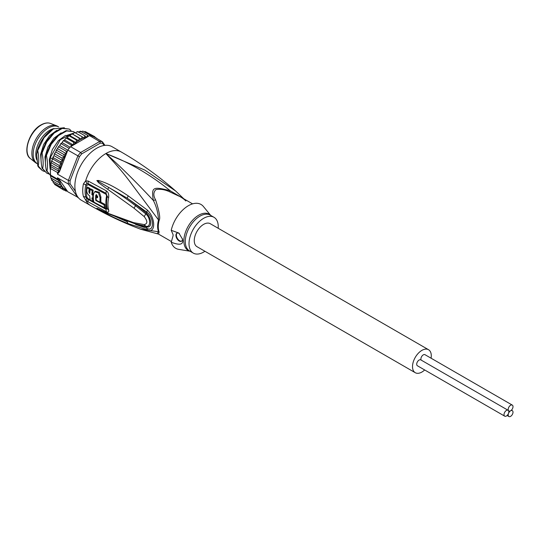 <?xml version="1.0" encoding="UTF-8"?>
<svg xmlns="http://www.w3.org/2000/svg" width="540" height="540" viewBox="0 0 540 540"><rect width="100%" height="100%" fill="white"/><g stroke="black" fill="none" stroke-linecap="round" stroke-linejoin="round"><path stroke-width="0.81" d="M504.711 416.164L417.407 365.762A3.395 1.958 -60 0 1 416.705 364.21A3.395 1.958 -60 0 1 418.19 360.794A3.395 1.958 -60 0 1 420.802 359.883L508.106 410.285A3.395 1.958 120 0 0 505.487 411.197A3.395 1.958 120 0 0 504.009 414.612A3.395 1.958 120 0 0 504.711 416.164A3.395 1.958 120 0 0 507.33 415.26A3.395 1.958 120 0 0 508.808 411.838A3.395 1.958 120 0 0 508.106 410.285M510.597 410.805A3.395 1.958 120 0 0 513 406.647A3.395 1.958 120 0 0 512.298 405.095A3.395 1.958 120 0 0 509.679 406.006A3.395 1.958 120 0 0 508.201 409.421A3.395 1.958 120 0 0 508.903 410.974A3.395 1.958 120 0 0 510.597 410.805A3.395 1.958 120 0 0 508.201 414.963A3.395 1.958 120 0 0 508.903 416.522A3.395 1.958 120 0 0 511.515 415.611A3.395 1.958 120 0 0 513 412.195A3.395 1.958 120 0 0 512.298 410.636A3.395 1.958 120 0 0 510.597 410.805M421.126 360.065A3.395 1.958 -60 0 1 420.896 359.019A3.395 1.958 -60 0 1 422.375 355.597A3.395 1.958 -60 0 1 424.994 354.692L512.298 405.095M415.26 372.701L197.006 246.692A13.271 7.661 -60 0 1 194.258 240.617A13.271 7.661 -60 0 1 200.05 227.259A13.271 7.661 -60 0 1 210.276 223.702L428.537 349.718A13.271 7.661 120 0 0 418.304 353.268A13.271 7.661 120 0 0 412.513 366.626A13.271 7.661 120 0 0 415.26 372.701A13.271 7.661 120 0 0 424.676 369.961M431.075 358.202A13.271 7.661 120 0 0 431.285 355.793A13.271 7.661 120 0 0 428.537 349.718M46.933 127.332A21.296 12.299 120 0 0 33.284 145.24A21.296 12.299 120 0 0 35.384 162.554A21.296 12.299 120 0 0 36.281 163.168L37.355 163.789A21.296 12.299 120 0 1 34.391 146.637A21.296 12.299 120 0 1 48.242 128.088A21.296 12.299 -60 0 1 58.651 126.907L57.578 126.279A21.296 12.299 -60 0 0 56.599 125.806A21.296 12.299 -60 0 0 46.933 127.332M54.041 128.54A19.757 11.408 -60 0 0 49.768 130.234A19.757 11.408 120 0 0 36.842 159.941M175.662 191.018L144.895 170.114L105.86 153.542C128.864 162.142 150.296 174.528 170.141 190.708C152.672 186.273 151.308 187.056 153.313 200.421C136.566 182.453 120.744 166.826 105.86 153.542A30.868 17.82 -60 0 1 121.291 152.017C140.805 163.296 158.929 176.297 175.662 191.018L183.782 198.781M121.291 152.017L112.124 146.725A30.868 17.82 120 0 0 96.694 148.25A30.868 17.82 120 0 0 76.532 175.453A30.868 17.82 120 0 0 81.263 200.185L90.43 205.477A30.868 17.82 -60 0 1 85.658 199.949L88.175 201.893L106.211 211.619C108.27 212.679 109.087 212.186 108.655 210.134A29.781 17.192 -60 0 1 108.655 197.579C109.04 194.265 108.223 191.99 106.211 190.775L88.175 181.049L85.658 180.873L83.416 183.89A30.868 17.82 -60 0 0 83.416 196.493L85.658 199.949L86.839 198.673L85.779 197.032L83.416 196.493M157.154 233.624L158.51 231.734L140.468 229.156M158.504 231.734A21.688 12.521 120 0 1 157.633 226.031A21.688 12.521 120 0 1 158.51 219.949A4.32 1.525 14.6 0 1 159.145 220.273C160.522 218.403 159.347 211.606 155.621 199.894L153.313 200.421C156.364 206.213 158.099 212.72 158.51 219.949L129.56 181.204C123.188 172.712 115.29 163.492 105.86 153.542A30.868 17.82 -60 0 0 85.658 180.873L86.839 183.418L88.013 183.546L88.175 181.049M128.088 223.587L147.461 229.912C155.763 233.969 155.716 218.052 147.461 210.161L128.156 195.824C112.61 185.402 105.638 182.642 98.672 180.495L96.849 180.549L98.651 182.804L134.001 208.197L144.167 216.56C147.71 221.123 147.71 223.803 144.167 224.586L133.562 222.615L107.494 213.104L97.639 208.501L96.842 208.285L98.719 209.513C104.632 212.929 114.102 218.059 128.088 223.587L127.204 221.765L96.957 208.346L104.875 212.139M90.268 199.894L88 198.612L86.954 197.303A29.626 17.105 -60 0 1 86.954 185.207L88 184.532L88.013 183.546L106.029 193.286L107.271 196.398A29.12 16.814 -60 0 0 107.271 208.669L106.029 209.324L86.839 198.673M86.954 185.207L85.779 184.768L86.839 183.418M88 184.532L106.016 194.279L106.589 195.811A28.789 16.619 120 0 0 106.589 207.941L106.016 208.352L104.76 207.711M93.839 201.886L92.664 201.238M90.119 189.5L91.01 188.987L93.143 190.168A29.511 17.037 120 0 0 92.738 194.184L91.868 194.69A30.746 17.753 -60 0 1 92.252 190.688L90.119 189.5A30.8 17.786 120 0 0 89.728 193.502L88.857 191.889A30.82 17.793 -60 0 1 89.188 188.98L87.068 187.778L87.959 187.265L90.079 188.46A29.585 17.084 120 0 0 89.735 191.383L89.822 191.99M93.677 194.704L92.738 194.184M92.907 198.369A29.511 17.037 120 0 0 93.366 200.833L92.468 201.353A30.746 17.753 -60 0 1 91.928 197.876L92.867 198.396A30.713 17.732 -60 0 1 92.806 195.203L91.868 194.69M100.049 202.264L100.926 201.757A29.14 16.821 120 0 1 100.946 197.161L99.387 192.294L95.587 191.248L94.696 191.761L98.476 192.807L100.069 197.667A30.375 17.537 -60 0 0 100.049 202.264L96.235 200.232L95.789 200.488L104.085 204.876A30.105 17.381 -60 0 0 104.585 207.812L93.899 202.136A30.699 17.726 120 0 1 93.38 194.069L94.696 191.761M95.789 200.488A30.605 17.672 -60 0 1 95.762 195.365L96.113 194.724L97.659 196.385A30.51 17.618 120 0 0 97.578 197.795L96.174 197.039L97.052 196.533L97.625 196.844M96.539 196.83A29.369 16.956 120 0 1 96.64 194.859L96.667 194.69M104.585 207.812L105.489 207.286A28.87 16.666 120 0 1 104.963 204.363L100.474 202.021M87.068 187.778A30.854 17.813 120 0 0 86.738 190.694C86.846 192.976 87.844 194.717 89.741 195.912A30.8 17.786 120 0 0 90.329 200.165L92.468 201.353M90.079 188.46L89.188 188.98M93.143 190.168L92.252 190.688M93.319 194.906L92.806 195.203M93.319 198.133L92.867 198.396M96.174 197.039A30.578 17.658 120 0 0 96.235 200.232M104.963 204.363L104.085 204.876M155.621 199.894C153.178 195.71 153.279 192.281 155.905 189.614C160.218 188.818 164.794 189.547 169.641 191.801L170.141 190.708L182.857 198.248M169.641 191.801L180.124 196.675L192.578 203.863M171.227 242.231L173.09 235.751L173.09 234.644L171.227 230.31L178.841 233.05L182.574 239.308L182.682 240.509C183.06 244.748 179.24 245.322 171.227 242.231A25.312 14.614 120 0 0 178.679 249.352L190.046 251.228M179.449 233.591A4.631 2.673 -120 0 0 176.884 233.206A4.631 2.673 -120 0 0 175.919 235.325A4.631 2.673 -120 0 0 177.944 239.983A4.631 2.673 -120 0 0 181.507 241.225A4.631 2.673 -120 0 0 182.466 239.105A4.631 2.673 -120 0 0 182.453 238.727M210.722 215.413L203.411 206.51A25.312 14.614 120 0 0 185.875 207.353A25.312 14.614 120 0 0 171.227 230.31M90.43 205.477C106.603 214.805 123.363 222.73 140.704 229.25L158.517 234.097L159.145 232.018A4.32 3.186 159.6 0 0 158.51 231.734M181.717 241.083A4.631 2.673 60 0 1 178.241 239.578A4.631 2.673 60 0 1 176.357 235.076A4.631 2.673 60 0 1 177.107 233.098M204.937 251.269A20.682 11.941 -60 0 1 193.3 253.112A20.682 11.941 -60 0 1 189.02 243.641A20.682 11.941 -60 0 1 198.045 222.831A20.682 11.941 -60 0 1 213.982 217.289A20.682 11.941 -60 0 1 218.261 226.76A20.682 11.941 -60 0 1 218.207 228.285M107.494 213.104L108.52 213.813M96.842 208.285L98.719 209.513M103.43 211.457L96.957 208.346M135.675 224.478L146.738 228.238L146.36 226.868L135.675 224.478L135.128 223.837L140.164 225.119M147.461 229.912L146.738 228.238C154.339 232.767 154.339 217.553 146.738 212.051L146.36 213.091C151.308 217.445 152.928 228.623 146.36 226.868L145.82 226.226L134.946 223.796L133.562 222.615M107.744 189.196L108.776 187.481C121.406 195.163 126.954 199.193 135.574 205.747L145.82 213.941C150.653 217.62 151.112 227.853 145.82 226.226L144.167 224.586M96.849 180.549L127.271 198.214L136.12 204.802L146.36 213.091L144.167 216.56M98.672 180.495L98.516 181.251L96.957 180.623M128.156 195.824L127.271 198.214L146.738 212.051L147.461 210.161M50.612 168.548L50.983 163.674L51.395 162.007L52.083 161.339L51.874 160.367L52.778 158.983L61.513 164.025L59.069 165.368L59.893 167.798L58.151 169.02L58.86 171.281L57.591 172.577L50.612 168.548A30.868 17.82 120 0 0 50.612 175.122L50.463 175.777L58.86 180.623L58.151 182.068L51.26 178.2L59.893 183.188L59.069 184.66L52.083 180.63L52.454 180.157L52.083 180.63L51.658 180.043L50.645 176.911L50.612 175.122L57.591 179.159A30.868 17.82 -60 0 1 57.463 177.768L68.377 184.066A30.868 17.82 -60 0 1 68.377 180.414L77.888 155.891A30.868 17.82 -60 0 1 80.636 152.483L70.592 146.691A30.868 17.82 120 0 0 69.194 148.352A30.868 17.82 120 0 0 67.851 150.1L79.421 156.728L70.106 180.725A29.633 17.111 -60 0 0 70.106 183.775L75.411 191.315M104.119 145.469L102.62 143.33A29.633 17.111 -60 0 0 100.332 143.127L81.709 153.88A29.633 17.111 -60 0 0 79.421 156.728M78.962 169L79.306 168.257M83.498 160.994L83.97 160.319M100.332 143.127L99.657 141.5A30.868 17.82 -60 0 1 102.397 141.743L92.36 135.945A30.868 17.82 120 0 0 91.017 135.749A30.868 17.82 120 0 0 89.62 135.702L99.657 141.5L80.636 152.483L81.709 153.88M61.182 164.41A29.633 17.111 120 0 0 59.447 171.754L57.463 174.116L68.377 180.414L70.106 180.725M78.341 197.687A30.868 17.82 -60 0 1 77.888 197.606L68.377 184.066L70.106 183.775M59.069 184.66L61.513 185.2L60.331 186.887L62.788 187.043L61.918 188.71L64.517 188.663L63.801 190.107L66.427 189.776L66.515 190.141A29.633 17.111 120 0 0 66.737 190.228L67.851 191.808L78.185 197.492M57.463 177.768L59.447 179.854A29.633 17.111 120 0 0 61.182 185.193M66.427 189.776L59.447 179.854M66.737 190.228L66.44 189.803M67.851 150.1L66.737 152.962A29.633 17.111 120 0 0 66.515 153.313L65.948 151.052L67.25 151.153M59.447 171.754L66.737 152.962M57.706 148.73L66.427 153.765L63.801 154.46L64.517 157.093L55.789 152.05L55.816 151.612L58.124 147.332L58.961 147.015L65.948 151.052M64.517 157.093L61.918 158.031L62.788 160.704L54.061 155.662L54.223 154.292L54.931 153.994L54.79 153.11L55.789 152.05M62.788 160.704L60.331 161.683L61.513 164.025M66.44 153.731L66.515 153.313M56.815 150.431L63.801 154.46M54.931 153.994L61.918 158.031M52.778 158.983L53.345 157.653L53.15 156.769L54.061 155.662M53.15 156.769L52.738 157.829L53.345 157.653L60.331 161.683M52.083 161.339L59.069 165.368M51.26 162.81L59.893 167.798M51.165 164.99L58.151 169.02M50.348 175.365L50.409 166.745L50.983 163.674M50.463 166.435L58.86 171.281M58.961 147.015L58.826 146.306L59.859 145.577L60.433 144.133L61.337 143.816L62.951 141.176L63.895 140.879L70.882 144.909L73.089 145.125A29.633 17.111 120 0 0 72.812 145.402L86.764 137.349L84.881 135.769L84.152 138.058L82.08 136.742L81.459 139.205L72.731 134.163L74.237 132.752L75.175 132.853M75.492 132.941L77.153 131.699L77.895 131.733L77.828 132.091L77.895 131.733L84.881 135.769M78.368 132.01L80.602 131.233L80.379 131.794M80.21 131.132L87.588 135.27L86.798 137.329L87.399 136.984A29.633 17.111 120 0 0 87.122 137.032M80.906 131.787L82.856 131.112M82.89 131.112L91.017 135.749M84.004 131.699L85.354 131.598M86.852 132.435L94.669 136.64L94.784 137.349M62.951 141.176L63.713 140.373L63.895 140.879L65.63 138.517L67.331 137.693L68.431 136.202L70.018 135.729L71.314 134.264L72.455 134.055L79.231 138.173L78.752 140.771L76.383 140.029L76.059 142.729L73.582 142.29L73.447 145.037M76.383 140.029L69.397 135.999L69.714 135.682M73.582 142.29L66.602 138.26L67.001 137.7M69.194 148.352L61.337 143.816L61.182 143.201L60.433 144.133M63.801 190.107L56.255 185.443M54.79 184.572L54.155 183.323M60.331 186.887L53.345 182.857L52.718 180.617M75.101 132.712L82.08 136.742M87.588 135.27L88.574 136.127L87.399 136.984M81.459 139.205L79.231 138.173M72.812 145.402L70.592 146.691M70.882 144.909L71.327 146.084M88.574 136.127L89.62 135.702M58.151 182.068L59.893 183.188M57.591 179.159L58.86 180.623M66.109 191.113L67.25 191.086M66.515 190.141L65.948 191.038L64.624 190.276M54.931 184.68L61.918 188.71M104.942 145.361L102.397 141.743L102.62 143.33M85.536 131.672L92.522 135.709L92.65 136.492M93.204 136.431L92.522 135.709M95.445 137.727L94.669 136.64M95.229 137.275L96.782 138.497M97.072 138.665L96.707 138.152M62.208 142.661L70.126 147.231M59.859 145.577L67.817 150.181M64.712 140.015L73.433 145.051M67.331 137.693L76.059 142.729M70.018 135.729L78.752 140.771M67.939 136.688L66.137 135.648L73.697 133.083M74.135 132.8L60.298 139.678L50.261 157.633L52.718 159.057M69.208 129.073L61.722 128.115L53.581 132.739L46.258 141.548L41.533 152.597L42.08 152.908L46.757 141.939L54.108 133.07L62.269 128.432L69.208 129.073L70.949 130.464M73.575 131.591L66.089 130.639L57.922 135.277L50.578 144.139L45.893 155.115L46.44 155.432L51.172 144.376L58.495 135.567L66.636 130.957L73.575 131.591L74.972 132.638M44.374 171.457L42.329 170.579L38.252 166.023C39.069 161.426 38.894 156.249 37.733 150.498L44.03 137.686L53.359 128.911L64.355 127.73M56.788 130.336L49.559 135.702L43.625 144.49L40.581 154.528L41.297 163.303M61.155 132.86L53.926 138.22L47.986 147.008L44.948 157.046L45.664 165.827M65.522 135.378L58.293 140.744L52.353 149.533L49.309 159.57L50.024 168.345M50.315 175.142L46.98 171.065C47.803 166.442 47.621 161.231 46.44 155.432M48.742 173.975L46.697 173.104L42.62 168.548C43.484 164.977 43.301 159.766 42.08 152.908M42.329 170.579L38.374 166.921A24.692 14.256 -60 0 1 37.766 165.739L38.252 166.023M41.533 152.597C40.716 157.329 40.898 162.54 42.073 168.23L42.62 168.548M42.073 168.23L46.697 173.104M45.893 155.115C45.11 160.826 45.286 166.037 46.433 170.748L46.98 171.065M46.433 170.748L50.321 175.19M50.261 157.633L50.139 169.263M53.359 128.911L52.603 129.35A22.842 13.19 -60 0 0 37.294 150.917L36.7 154.197L37.766 165.739M37.733 150.498L36.7 154.197M30.375 158.537A20.318 11.732 120 0 1 28.377 142.02A20.318 11.732 120 0 1 41.391 124.936A20.318 11.732 -60 0 1 50.612 123.478C47.824 122.425 44.617 122.911 41.013 124.929C29.16 131.078 22.214 153.306 30.375 158.537L35.384 162.554M88 198.612L88.175 201.893M83.416 183.89L85.779 184.768A30.038 17.341 120 0 0 85.779 197.032L86.954 197.303M106.016 194.279L106.211 190.775M106.589 195.811L107.271 196.398A4.32 1.769 11.5 0 0 108.452 197.465A4.32 1.769 -168.5 0 0 108.655 197.579M106.589 207.941A2.16 1.525 165.1 0 1 106.684 207.995L108.452 210.019A4.32 3.051 -14.9 0 0 108.655 210.134M106.016 208.352L106.211 211.619M88.857 191.889L89.735 191.383M100.946 197.161L100.069 197.667M96.64 194.859L95.762 195.365M159.145 220.273A21.607 12.474 120 0 0 158.281 226.334A21.607 12.474 120 0 0 158.274 226.651A21.607 12.474 120 0 0 159.145 232.018M189.965 251.188A20.939 12.089 -60 0 1 183.857 241.07A20.939 12.089 -60 0 1 183.857 240.874A20.939 12.089 -60 0 1 194.09 218.7A20.939 12.089 -60 0 1 210.647 215.366M213.982 217.289L210.256 215.136A20.682 11.941 120 0 0 194.319 220.678A20.682 11.941 120 0 0 185.294 241.495A20.682 11.941 120 0 0 185.294 241.691A20.682 11.941 120 0 0 189.574 250.958L193.3 253.112M134.001 208.197L136.12 204.802M57.463 174.116A30.868 17.82 -60 0 1 57.591 172.577M66.069 154.015A29.633 17.111 120 0 0 64.55 156.654M64.159 157.39A29.633 17.111 120 0 0 62.788 160.252M62.465 161.008A29.633 17.111 120 0 0 61.445 163.647M83.903 137.889A29.633 17.111 120 0 0 81.77 138.8M86.562 137.133A29.633 17.111 120 0 0 84.483 137.686M81.182 139.091A29.633 17.111 120 0 0 79.029 140.333M78.442 140.724A29.633 17.111 120 0 0 76.309 142.276M75.728 142.742A29.633 17.111 120 0 0 73.649 144.585M61.445 185.659A29.633 17.111 120 0 0 62.465 187.117M62.788 187.495A29.633 17.111 120 0 0 64.159 188.777M64.55 189.068A29.633 17.111 120 0 0 66.069 189.945M511.441 410.144L512.298 410.636M507.101 415.483L508.903 416.522M50.612 123.478L56.599 125.806M185.834 200.988C184.849 199.807 182.945 198.369 180.124 196.675M158.517 234.097L171.484 241.583M134.946 223.796L108.23 213.712L102.323 210.931M74.237 132.752L74.749 132.53M77.153 131.699L77.537 131.598M71.942 133.9L71.314 134.264M69.134 135.682L68.431 136.202M66.38 137.849L65.63 138.517M58.826 146.306L58.124 147.332M56.68 149.627L56.052 150.721M54.79 153.11L54.223 154.292M51.395 162.007L51.874 160.367M51.813 180.394L51.658 180.043M50.902 177.91L50.645 176.911"/></g></svg>
